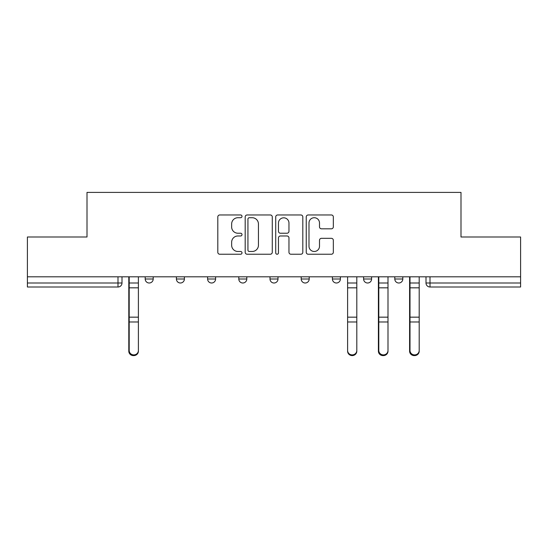 <?xml version="1.0" encoding="UTF-8"?>
<svg xmlns="http://www.w3.org/2000/svg" width="548" height="548" viewBox="0 0 548 548"><rect width="100%" height="100%" fill="white"/><g stroke="black" fill="none" stroke-linecap="round" stroke-linejoin="round"><path stroke-width="0.82" d="M242.004 216.344A1.377 1.377 0 0 0 240.627 214.967L219.769 214.967A1.966 1.966 0 0 0 217.803 216.933L217.803 252.265A1.966 1.966 0 0 0 219.769 254.231L240.627 254.231A1.377 1.377 0 0 0 242.004 252.854A1.377 1.377 0 0 0 240.627 251.484L237.928 251.484A6.281 6.281 0 0 1 231.646 245.203L231.646 242.257A6.281 6.281 0 0 1 237.928 235.976L240.627 235.976A1.377 1.377 0 0 0 242.004 234.599A1.377 1.377 0 0 0 240.627 233.229L237.928 233.229A6.281 6.281 0 0 1 231.646 226.941L231.646 224.002A6.281 6.281 0 0 1 237.928 217.72L240.627 217.72A1.377 1.377 0 0 0 242.004 216.344M394.8 276.802L394.8 279.001L402.801 279.001A4 4 0 0 1 398.8 283.001A4 4 0 0 1 394.8 279.001L394.8 276.802M332.403 276.802L332.403 279.001L340.397 279.001A4 4 0 0 1 336.397 283.001A4 4 0 0 1 332.403 279.001L332.403 276.802M301.201 276.802L301.201 279.001L309.202 279.001A4 4 0 0 1 305.202 283.001A4 4 0 0 1 301.201 279.001L301.201 276.802M238.798 279.001L238.798 276.802L238.798 279.001A4 4 0 0 0 242.798 283.001A4 4 0 0 1 238.798 279.001L246.799 279.001A4 4 0 0 1 242.798 283.001M176.401 279.001L176.401 276.802L176.401 279.001A4 4 0 0 0 180.402 283.001A4 4 0 0 1 176.401 279.001L184.402 279.001A4 4 0 0 1 180.402 283.001A4 4 0 0 0 184.402 279.001L184.402 276.802L184.402 279.001M331.376 228.811A1.966 1.966 0 0 0 333.335 226.845L333.335 216.933A1.966 1.966 0 0 0 331.376 214.967L308.209 214.967A1.966 1.966 0 0 0 306.243 216.933L306.243 252.265A1.966 1.966 0 0 0 308.209 254.231L331.376 254.231A1.966 1.966 0 0 0 333.335 252.265L333.335 240.291A1.966 1.966 0 0 0 331.376 238.332L321.457 238.332A1.966 1.966 0 0 0 319.498 240.291L319.498 246.23A5.254 5.254 0 0 1 314.244 251.484A5.254 5.254 0 0 1 308.99 246.23L308.99 222.968A5.254 5.254 0 0 1 314.244 217.72A5.254 5.254 0 0 1 319.498 222.968L319.498 226.845A1.966 1.966 0 0 0 321.457 228.811L331.376 228.811M27.4 276.802L27.4 237.003L87.002 237.003L87.002 192.403L460.998 192.403L460.998 237.003L520.6 237.003L520.6 276.802L27.4 276.802L27.4 283.001L121.999 283.001L121.999 276.802L121.999 283.001A4 4 0 0 1 117.998 287.001L27.4 287.001L27.4 283.001M272.281 216.933A1.966 1.966 0 0 0 270.322 214.967L247.155 214.967A1.966 1.966 0 0 0 245.189 216.933L245.189 252.265A1.966 1.966 0 0 0 247.155 254.231L270.322 254.231A1.966 1.966 0 0 0 272.281 252.265L272.281 216.933M277.678 214.967L300.845 214.967A1.966 1.966 0 0 1 302.811 216.933L302.811 252.265A1.966 1.966 0 0 1 300.845 254.231L290.933 254.231A1.966 1.966 0 0 1 288.967 252.265L288.967 237.935A1.966 1.966 0 0 0 287.008 235.976L280.432 235.976A1.966 1.966 0 0 0 278.466 237.935L278.466 252.854A1.377 1.377 0 0 1 277.089 254.231A1.377 1.377 0 0 1 275.719 252.854L275.719 216.933A1.966 1.966 0 0 1 277.678 214.967M426.002 276.802L426.002 283.001L520.6 283.001L520.6 287.001L430.002 287.001A4 4 0 0 1 426.002 283.001M520.6 276.802L520.6 283.001M402.801 276.802L402.801 279.001M371.599 276.802L371.599 279.001A4 4 0 0 1 367.598 283.001A4 4 0 0 1 363.598 279.001L371.599 279.001L371.599 276.802M363.598 276.802L363.598 279.001M340.397 279.001L340.397 276.802L340.397 279.001A4 4 0 0 1 336.397 283.001M309.202 279.001L309.202 276.802L309.202 279.001A4 4 0 0 1 305.202 283.001M278 276.802L278 279.001A4 4 0 0 1 274 283.001A4 4 0 0 1 270 279.001A4 4 0 0 0 274 283.001A4 4 0 0 0 278 279.001L278 276.802M270 276.802L270 279.001L278 279.001M246.799 276.802L246.799 279.001M215.597 276.802L215.597 279.001A4 4 0 0 1 211.603 283.001A4 4 0 0 1 207.603 279.001L215.597 279.001M207.603 276.802L207.603 279.001M153.2 276.802L153.2 279.001A4 4 0 0 1 149.2 283.001A4 4 0 0 1 145.199 279.001A4 4 0 0 0 149.2 283.001A4 4 0 0 0 153.2 279.001L153.2 276.802M145.199 276.802L145.199 279.001L153.2 279.001M249.313 217.72A1.377 1.377 0 0 0 247.943 219.09L247.943 250.107A1.377 1.377 0 0 0 249.313 251.484L252.162 251.484A6.281 6.281 0 0 0 258.444 245.203L258.444 224.002A6.281 6.281 0 0 0 252.162 217.72L249.313 217.72M288.967 223.063A5.254 5.254 0 0 0 283.72 217.816A5.254 5.254 0 0 0 278.466 223.063L278.466 231.263A1.966 1.966 0 0 0 280.432 233.229L287.008 233.229A1.966 1.966 0 0 0 288.967 231.263L288.967 223.063M128.801 276.802L128.801 351.165A4.603 4.432 180 0 0 133.602 355.597M138.397 350.473L138.397 351.165A4.603 4.432 180 0 1 133.801 355.597A4.603 4.432 180 0 1 129.198 351.165L129.198 350.473A4.603 4.432 0 0 0 133.801 354.905A4.603 4.432 0 0 0 138.397 350.473L138.397 321.977L129.198 321.977L129.198 350.473M129.198 276.802L129.198 321.977M138.397 276.802L138.397 321.977M356.803 350.473L356.803 351.165A4.603 4.432 180 0 1 352.2 355.597A4.603 4.432 180 0 1 347.603 351.165L347.603 350.473A4.603 4.432 0 0 0 352.2 354.905A4.603 4.432 0 0 0 356.803 350.473L356.803 321.977L347.603 321.977L347.603 350.473M347.603 276.802L347.603 321.977M356.803 276.802L356.803 321.977M378.401 276.802L378.401 351.165A4.603 4.432 180 0 0 383.203 355.597M387.998 350.473L387.998 351.165A4.603 4.432 180 0 1 383.401 355.597A4.603 4.432 180 0 1 378.798 351.165L378.798 350.473A4.603 4.432 0 0 0 383.401 354.905A4.603 4.432 0 0 0 387.998 350.473L387.998 321.977L378.798 321.977L378.798 350.473M378.798 276.802L378.798 321.977M387.998 276.802L387.998 321.977M409.603 276.802L409.603 351.165A4.603 4.432 180 0 0 414.398 355.597M419.199 350.473L419.199 351.165A4.603 4.432 180 0 1 414.603 355.597A4.603 4.432 180 0 1 410 351.165L410 350.473A4.603 4.432 0 0 0 414.603 354.905A4.603 4.432 0 0 0 419.199 350.473L419.199 321.977L410 321.977L410 350.473M410 276.802L410 321.977M419.199 276.802L419.199 321.977M117.998 276.802L117.998 287.001M430.002 276.802L430.002 287.001M128.801 283.001L138.397 283.001M128.801 322.669L129.198 322.669M128.801 316.169L129.198 316.169M128.801 286.83L129.198 286.83M138.397 317.162L129.198 317.162M138.397 287.83L129.198 287.83M356.803 283.001L347.603 283.001M356.803 317.162L347.603 317.162M356.803 287.83L347.603 287.83M378.401 283.001L387.998 283.001M378.401 322.669L378.798 322.669M378.401 316.169L378.798 316.169M378.401 286.83L378.798 286.83M387.998 317.162L378.798 317.162M387.998 287.83L378.798 287.83M409.603 283.001L419.199 283.001M409.603 322.669L410 322.669M409.603 316.169L410 316.169M409.603 286.83L410 286.83M419.199 317.162L410 317.162M419.199 287.83L410 287.83"/></g></svg>
